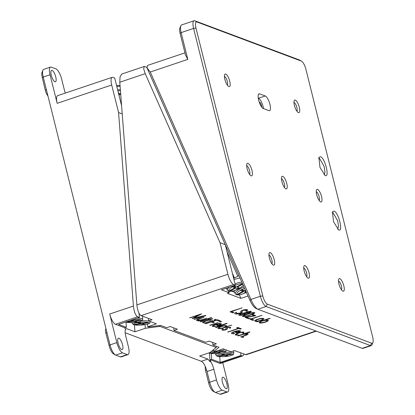 <?xml version="1.0" encoding="UTF-8"?>
<svg xmlns="http://www.w3.org/2000/svg" width="415" height="415" viewBox="0 0 415 415"><rect width="100%" height="100%" fill="white"/><g stroke="black" fill="none" stroke-linecap="round" stroke-linejoin="round"><path stroke-width="0.62" d="M334.008 211.079C338.531 212.247 343.521 232.265 338.707 229.936L333.515 221.766L332.467 211.764L334.008 211.079M337.634 229.21L338.515 226.274L337.67 220.796L333.053 212.739L332.156 212.791M320.447 156.688C324.966 157.856 329.961 177.874 325.147 175.545L319.955 167.375L318.902 157.368L320.447 156.688M324.074 174.814L324.955 171.883L324.11 166.399L319.488 158.343L318.59 158.4M224.863 79.389A6.624 2.08 -108.6 0 1 224.655 74.596A6.624 2.08 -108.6 0 1 227.072 75.224A6.624 2.08 -108.6 0 1 229.734 81.216A6.624 2.08 -108.6 0 1 228.639 86.45A6.624 2.08 -108.6 0 1 224.863 79.389M227.363 85.168A4.731 1.489 71.4 0 0 227.332 81.527A4.731 1.489 71.4 0 0 224.411 76.386M304.164 270.974A6.624 2.08 -108.6 0 1 303.951 266.181A6.624 2.08 -108.6 0 1 306.374 266.809A6.624 2.08 -108.6 0 1 309.035 272.8A6.624 2.08 -108.6 0 1 307.94 278.034A6.624 2.08 -108.6 0 1 304.164 270.974M306.664 276.753A4.731 1.489 71.4 0 0 306.633 273.112A4.731 1.489 71.4 0 0 303.713 267.976M338.946 284A6.624 2.08 -108.6 0 1 338.733 279.207A6.624 2.08 -108.6 0 1 341.156 279.835A6.624 2.08 -108.6 0 1 343.817 285.826A6.624 2.08 -108.6 0 1 342.723 291.06A6.624 2.08 -108.6 0 1 338.946 284M341.446 289.779A4.731 1.489 71.4 0 0 341.415 286.137A4.731 1.489 71.4 0 0 338.495 281.002M316.687 194.723A6.624 2.08 -108.6 0 1 316.474 189.93A6.624 2.08 -108.6 0 1 318.896 190.558A6.624 2.08 -108.6 0 1 321.558 196.549A6.624 2.08 -108.6 0 1 320.463 201.783A6.624 2.08 -108.6 0 1 316.687 194.723M319.187 200.497A4.731 1.489 71.4 0 0 319.156 196.86A4.731 1.489 71.4 0 0 316.235 191.72M294.427 105.441A6.624 2.08 -108.6 0 1 294.214 100.648A6.624 2.08 -108.6 0 1 296.637 101.276A6.624 2.08 -108.6 0 1 299.293 107.267A6.624 2.08 -108.6 0 1 298.203 112.501A6.624 2.08 -108.6 0 1 294.427 105.441M296.927 111.22A4.731 1.489 71.4 0 0 296.896 107.578A4.731 1.489 71.4 0 0 293.976 102.443M247.122 168.672A6.624 2.08 -108.6 0 1 246.915 163.873A6.624 2.08 -108.6 0 1 249.332 164.501A6.624 2.08 -108.6 0 1 251.993 170.492A6.624 2.08 -108.6 0 1 250.899 175.727A6.624 2.08 -108.6 0 1 247.122 168.672M249.623 174.445A4.731 1.489 71.4 0 0 249.597 170.809A4.731 1.489 71.4 0 0 246.671 165.668M269.382 257.948A6.624 2.08 -108.6 0 1 269.174 253.155A6.624 2.08 -108.6 0 1 271.597 253.783A6.624 2.08 -108.6 0 1 274.253 259.774A6.624 2.08 -108.6 0 1 273.158 265.009A6.624 2.08 -108.6 0 1 269.382 257.948M271.882 263.727A4.731 1.489 71.4 0 0 271.856 260.086A4.731 1.489 71.4 0 0 268.93 254.945M281.904 181.697A6.624 2.08 -108.6 0 1 281.692 176.899A6.624 2.08 -108.6 0 1 284.114 177.532A6.624 2.08 -108.6 0 1 286.775 183.518A6.624 2.08 -108.6 0 1 285.681 188.752A6.624 2.08 -108.6 0 1 281.904 181.697M284.405 187.471A4.731 1.489 71.4 0 0 284.374 183.835A4.731 1.489 71.4 0 0 281.453 178.694M258.67 100.145A7.761 2.438 71.4 0 0 263.349 108.538L268.915 110.618A7.761 2.438 71.4 0 0 269.563 110.655A7.761 2.438 71.4 0 0 269.688 103.444A7.761 2.438 71.4 0 0 265.263 95.979L259.697 93.894A7.761 2.438 71.4 0 0 259.048 93.857A7.761 2.438 71.4 0 0 258.67 100.145M261.886 107.288A3.787 1.188 71.4 0 0 261.663 106.11A3.787 1.188 71.4 0 0 259.209 101.981M263.515 108.595A7.761 2.438 71.4 0 0 258.446 98.272L258.286 98.21M195.994 28.106L262.778 295.947A7.574 2.381 71.4 0 0 267.338 304.133L371.679 343.21A7.574 2.381 71.4 0 0 372.924 342.588A7.574 2.381 71.4 0 0 372.686 337.11L305.902 69.269A7.574 2.381 71.4 0 0 301.591 61.202A7.574 2.381 71.4 0 0 301.342 61.088L196.995 22.005A7.574 2.381 71.4 0 0 195.994 28.106L193.597 28.422A9.467 2.972 -108.6 0 1 194.059 20.75A9.467 2.972 -108.6 0 1 194.848 20.797L299.189 59.874A9.467 2.972 -108.6 0 1 299.5 60.019L301.591 61.202M267.338 304.133L266.082 306.488L257.84 309.258L255.796 308.35C253.928 307.318 252.009 304.724 250.032 300.569L250.935 299.433L260.376 296.258L193.597 28.422L181.127 32.614L187.803 59.397L150.282 72.018L250.935 299.433C253.233 304.703 255.536 307.982 257.84 309.258L362.186 348.341L362.938 348.398L371.212 345.612A9.467 2.972 -108.6 0 1 370.424 345.571L266.082 306.488A9.467 2.972 -108.6 0 1 260.376 296.258L262.778 295.947M194.059 20.75L181.588 24.947A9.467 2.972 71.4 0 0 180.826 25.761A9.467 2.972 71.4 0 0 181.127 32.614L180.12 33.449A7.574 2.381 -108.6 0 1 179.877 27.966L180.826 25.761M372.924 342.588L371.98 344.792A9.467 2.972 -108.6 0 1 371.212 345.612M187.803 59.397L185.458 54.873L180.12 33.449M150.282 72.018L147.009 67.806L147.553 65.42L184.955 52.84M250.032 300.569L147.009 67.806M118.078 343.07A6.059 1.904 71.4 0 0 122.233 349.648A6.059 1.904 71.4 0 0 122.529 344.74A6.059 1.904 71.4 0 0 118.374 338.163A6.059 1.904 71.4 0 0 118.078 343.07M65.342 93.069A9.467 2.972 -108.6 0 1 64.33 89.832L61.664 79.115A9.467 2.972 71.4 0 0 55.958 68.885L51.299 67.142A9.467 2.972 71.4 0 0 50.506 67.095L43.689 69.388A9.467 2.972 71.4 0 0 42.927 70.208A9.467 2.972 71.4 0 0 43.233 77.055L106.894 332.394L105.887 333.229L109.104 345.643A7.761 2.438 71.4 0 0 113.523 353.912L115.401 354.981A9.467 2.972 71.4 0 0 115.712 355.126L120.376 356.874A9.467 2.972 71.4 0 0 121.164 356.916L127.981 354.623A9.467 2.972 71.4 0 0 128.442 346.956L125.771 336.238A9.467 2.972 -108.6 0 1 125.382 329.619L124.936 327.834L115.406 324.265A9.467 2.972 -108.6 0 1 109.7 314.036L116.823 342.603A9.467 2.972 71.4 0 0 122.529 352.833L115.712 355.126M222.419 382.153A6.059 1.904 71.4 0 0 226.574 388.731A6.059 1.904 71.4 0 0 226.87 383.818A6.059 1.904 71.4 0 0 222.715 377.245A6.059 1.904 71.4 0 0 222.419 382.153M47.927 95.896A5.68 1.785 -108.6 0 1 45.339 90.392L42.325 77.807A7.761 2.438 -108.6 0 1 42.076 72.189L42.927 70.208M51.299 75.234A6.059 1.904 71.4 0 0 55.454 81.812A6.059 1.904 71.4 0 0 55.75 76.9A6.059 1.904 71.4 0 0 51.59 70.327A6.059 1.904 71.4 0 0 51.299 75.234M105.887 333.229A5.68 1.785 -108.6 0 1 105.706 329.121L105.939 328.571M106.894 332.394L110.011 344.896A9.467 2.972 71.4 0 0 115.401 354.981M57.166 103.335A9.467 2.972 -108.6 0 1 57.628 95.663L112.164 77.325A9.467 2.972 71.4 0 0 111.702 84.992L57.166 103.335L50.044 74.767L43.233 77.055L42.325 77.807M121.59 105.68L114.69 78.02L112.953 77.366A9.467 2.972 71.4 0 0 112.164 77.325M50.506 67.095A9.467 2.972 71.4 0 0 50.044 74.767M125.257 329.131L126.746 328.706L134.958 331.782L134.429 324.914M139.046 313.351L139.362 317.444L118.602 324.426L126.393 327.342L124.936 327.834M126.393 327.342L125.989 322.097M134.958 331.782L145.338 328.291L145.053 324.618M145.338 328.291L159.889 326.361L159.822 325.49M207.858 359.084L210.089 361.756L210.664 361.558A9.467 2.972 -108.6 0 1 213.834 369.226L207.023 371.513A9.467 2.972 71.4 0 0 201.317 361.283L207.858 359.084L199.651 356.013L210.026 352.522L216.236 347.464L159.889 326.361M216.236 347.464L216.137 346.198M207.023 371.513L209.689 382.231A9.467 2.972 71.4 0 0 215.084 392.315L212.999 391.127A7.574 2.381 -108.6 0 1 208.683 383.061L205.565 370.564A5.68 1.785 -108.6 0 1 205.326 366.616M242.801 355.899L220.541 363.39A9.467 2.972 -108.6 0 1 219.748 363.343L241.966 355.873L242.801 355.899L244.139 354.228M210.089 361.756L209.425 353.113M219.711 356.625L220.163 362.461L211.676 359.286L211.23 353.492M211.676 359.286L210.218 359.774L210.664 361.558M219.748 363.343L210.218 359.774M241.966 355.873L240.918 355.484L240.726 352.947M220.163 362.461L240.918 355.484M222.731 362.653L228.126 384.29A9.467 2.972 71.4 0 1 227.664 391.957L220.847 394.25A9.467 2.972 71.4 0 1 220.059 394.203L226.87 391.916L222.212 390.167L215.395 392.46L220.059 394.203M226.87 391.916A9.467 2.972 71.4 0 0 227.664 391.957M215.084 392.315A9.467 2.972 71.4 0 0 215.395 392.46M213.834 369.226L216.506 379.938A9.467 2.972 71.4 0 0 222.212 390.167M125.169 332.768L201.317 361.283M122.218 113.892L118.566 112.522L111.702 84.992M118.566 112.522L133.417 306.057C134.076 311.831 135.477 315.405 137.619 316.795L115.406 324.265M139.362 317.444L137.619 316.795M120.376 356.874L127.187 354.581L122.529 352.833M127.187 354.581A9.467 2.972 71.4 0 0 127.981 354.623M216.127 351.209L217.771 351.827L223.213 351.038L223.908 351.298L218.466 352.086L220.624 352.895L218.871 353.149L216.713 352.34L211.271 353.129L210.576 352.869L216.018 352.081L214.846 351.64M218.798 352.211L218.871 353.149M216.64 351.401L216.713 352.34M211.245 352.771L211.271 353.129M215.956 351.266L216.018 352.081M218.44 351.728L218.466 352.086M218.778 355.826L218.804 356.179L218.108 355.92L223.55 355.131L221.392 354.327L223.146 354.073L225.304 354.877L230.745 354.088L231.44 354.353L225.999 355.136L228.157 355.946L226.398 356.2L226.331 355.261M225.973 354.784L225.999 355.136M224.173 354.457L224.245 355.39L226.398 356.2M218.804 356.179L224.245 355.39M223.478 354.192L223.55 355.131M218.108 322.543L210.654 325.215L209.829 325.324L210.177 325.038M215.245 326.19L215.582 326.294L214.835 326.553L212.356 326.19M212.734 326.501C211.858 326.034 212.688 325.35 215.235 324.442C217.849 323.596 219.8 323.327 221.081 323.627C221.843 324.079 221.003 324.727 218.555 325.578L217.802 325.671L215.302 324.738L214.207 325.22L213.777 326.149L215.587 326.33L212.734 326.501M212.724 326.465L212.35 326.169M218.555 325.261L219.535 324.846L220.033 323.98L216.288 324.416L218.555 325.261M220.272 324.157L217.465 324.074L216.288 324.416M221.071 323.591C221.838 324.042 220.998 324.691 218.549 325.542L217.797 325.64L215.297 324.701L214.197 325.184L213.767 326.112M213.777 326.149L213.502 325.905M269.994 318.295L265.05 320.126L268.298 320.39M267.955 320.105C268.749 320.577 267.908 321.257 265.424 322.144C262.731 322.989 260.755 323.244 259.484 322.917C258.654 322.45 259.484 321.765 261.964 320.862L269.169 318.44L270.004 318.331L269.631 318.621L265.06 320.162M267.945 320.074C268.744 320.541 267.898 321.22 265.413 322.113L265.424 322.144M262.451 321.034C260.584 321.698 259.951 322.206 260.547 322.559C261.502 322.792 262.97 322.595 264.952 321.973C266.819 321.303 267.447 320.795 266.835 320.442C265.88 320.214 264.422 320.411 262.451 321.034L262.446 320.997C260.579 321.661 259.94 322.17 260.537 322.522M260.283 322.315L260.547 322.559M267.089 320.639L266.824 320.411C265.875 320.178 264.412 320.375 262.446 320.997M265.413 322.113C262.726 322.953 260.745 323.212 259.474 322.88L259.126 322.605M253.84 319.924L252.714 320.302L250.053 319.306L250.411 319.016M261.979 315.296L251.474 319.036M251.433 319.052L253.85 319.96L253.529 320.24L252.725 320.339L250.063 319.343L250.416 319.047L261.99 315.327L251.423 319.016M246.614 317.293L248.481 317.994L248.165 318.253L247.423 318.352L245.125 317.491L245.436 317.231L254.208 315.753L252.33 315.052L252.642 314.793L253.389 314.695L255.687 315.556L255.37 315.815L246.671 317.283M254.141 315.727L252.32 315.016L252.631 314.757M248.471 317.957L247.413 318.315L245.115 317.454L245.431 317.195M255.676 315.519L246.603 317.257M213.689 349.539L213.834 351.484L214.534 351.749L223.182 348.839L230.973 351.754L234.434 350.592L246.261 354.737L316.339 331.17M246.884 334.168L243.325 334.272L238.049 335.927M204.17 323.238L212.444 320.453L204.19 323.212M212.693 342.448L212.885 344.984L216.345 343.817L209.113 341.109L205.653 342.271L173.932 330.392L173.74 327.86M148.42 318.378L148.612 320.909L156.403 323.83L147.75 326.735L148.451 326.999L160.574 325.391L166.695 327.684L170.155 326.517L177.392 329.23L173.932 330.392M239.356 294.883L240.902 298.375L248.004 295.988M228.509 291.19L229.204 292.767L227.477 293.348L240.902 298.375M229.204 292.767L221.413 289.846L235.357 285.157L225.262 244.653L146.718 67.199L144.233 66.488L143.689 68.864L145.229 73.668L119.79 82.227L136.877 304.895C137.536 310.664 138.937 314.243 141.079 315.628L152.072 319.747L148.612 320.909M225.262 244.653L220.043 242.697L227.918 274.274A9.467 2.972 71.4 0 0 233.619 284.503L141.079 315.628M235.357 285.157L233.619 284.503M220.043 242.697L145.229 73.668M144.233 66.488L121.704 74.067L120.054 76.811L119.79 82.227M147.548 324.074L147.75 326.735M212.885 344.984L219.006 347.277L213.834 351.484M241.172 312.116L240.965 311.862C240.244 311.478 240.83 310.918 242.718 310.181C244.928 309.538 246.469 309.393 247.335 309.74C247.926 309.979 247.771 310.373 246.868 310.923L245.981 311.172L246.194 310.119L243.112 310.384C241.862 310.908 241.53 311.297 242.121 311.551C242.837 311.956 242.184 312.537 240.155 313.294C237.79 314.01 236.114 314.197 235.129 313.844C234.34 313.574 234.537 313.107 235.704 312.443L236.586 312.262L236.249 313.47L239.663 313.123C241.089 312.568 241.525 312.147 240.965 311.862L240.716 311.566M241.162 312.08L240.71 311.551M247.335 309.74L247.677 310.021M247.324 309.704C247.916 309.943 247.76 310.337 246.858 310.887L246.868 310.923M246.479 310.327L243.107 310.347C241.852 310.871 241.52 311.26 242.111 311.515C242.832 311.924 242.173 312.505 240.145 313.258C237.779 313.979 236.104 314.16 235.118 313.807L234.672 313.455M246.858 310.887L245.893 310.923M236.576 312.225L236.239 313.434M253.591 313.081L253.446 312.941C251.838 312.946 249.923 313.356 247.708 314.181C245.255 314.923 243.989 315.582 243.896 316.152M254.634 312.542C254.888 313.237 253.389 314.088 250.136 315.094C247.133 316.194 244.658 316.681 242.708 316.552L242.474 316.37M254.644 312.578C254.898 313.273 253.399 314.124 250.146 315.13C247.143 316.23 244.663 316.718 242.718 316.588C242.474 315.893 243.979 315.042 247.231 314.036C250.224 312.941 252.699 312.454 254.644 312.578L254.893 312.78M263.561 318.45C264.391 318.922 263.556 319.607 261.056 320.515L256.678 321.817L257.933 321.22L255.069 321.272C254.276 320.8 255.121 320.121 257.611 319.228C260.298 318.383 262.28 318.123 263.561 318.45L263.919 318.741M263.551 318.414C264.381 318.886 263.546 319.571 261.045 320.479L261.056 320.515M256.18 320.93C257.139 321.163 258.602 320.966 260.584 320.339C262.451 319.669 263.094 319.161 262.503 318.808C261.533 318.58 260.055 318.777 258.078 319.4C256.216 320.069 255.583 320.577 256.18 320.93M262.752 319.005L262.493 318.772C261.523 318.544 260.049 318.741 258.068 319.363C256.205 320.032 255.573 320.541 256.169 320.894M257.705 321.262L254.727 320.971M261.045 320.479L257.487 321.677L256.667 321.781L257.004 321.495M193.784 318.004L205.363 315.488L205.882 315.467L205.529 315.753L194.049 319.446L202.971 316.272L192.145 318.544L198.967 314.871L189.697 317.817L201.529 313.839L193.784 318.004L201.441 314.02M192.643 318.523L202.971 316.272M198.749 314.944L190.516 317.672L189.686 317.781L190.034 317.491M192.638 318.487L192.275 318.3M205.876 315.431L194.868 319.301L194.044 319.415L194.386 319.119M212.439 320.416L204.984 323.093L204.159 323.202L204.507 322.912M212.444 320.453L212.081 320.707M214.285 322.31L213.128 322.699L211.194 321.973L206.354 323.596L205.513 323.71L205.871 323.42M220.339 320.785L219.198 321.169L216.537 320.173L212.402 321.604M213.139 322.73L211.199 322.009L205.524 323.747L216.609 319.846L217.45 319.732L220.349 320.821L220.012 321.106L219.208 321.205L216.547 320.209L212.361 321.62L214.296 322.341L213.128 322.699M230.636 327.186L230.543 328.068L229.734 328.307L229.573 327.534L227.638 327.689L227.124 328.483C227.716 328.768 227.327 329.194 225.952 329.754C224.152 330.252 222.912 330.356 222.238 330.055L222.15 329.157L222.99 328.903L223.301 329.697L225.49 329.583L226.035 328.758L225.833 328.473M229.573 327.534L227.638 327.689M227.633 327.653L227.114 328.447C227.71 328.732 227.316 329.157 225.947 329.718C224.142 330.216 222.907 330.319 222.233 330.018L221.818 329.671M226.211 328.986L225.827 328.457M222.98 328.867L223.296 329.66M226.03 328.721L226.035 328.758C225.47 328.483 225.827 328.078 227.109 327.539L230.647 327.222L230.553 328.104L229.744 328.343L229.583 327.57M233.92 333.733L231.809 333.644C230.932 333.183 231.767 332.493 234.309 331.585C236.924 330.739 238.874 330.47 240.155 330.771C240.923 331.222 240.083 331.87 237.634 332.721L236.882 332.82L234.382 331.881L233.282 332.363L232.857 333.292L234.667 333.473L231.809 333.644M239.346 331.3L235.414 331.544M240.145 330.734C240.913 331.186 240.072 331.834 237.624 332.69L236.872 332.783L234.371 331.844L233.277 332.332L232.846 333.255M231.798 333.608L231.425 333.318M234.325 333.338L234.657 333.437L233.91 333.696M243.335 334.308L238.853 335.818L238.039 335.922L238.376 335.642L249.042 332.052L249.872 331.943L249.519 332.228L245.457 333.598L247.781 333.613C248.595 334.039 247.817 334.661 245.452 335.491L240.7 336.918L244.975 335.31C246.692 334.713 247.241 334.267 246.624 333.966L243.325 334.272M249.866 331.907L245.457 333.598M238.028 335.885L238.366 335.605M247.771 333.577C248.585 334.002 247.807 334.625 245.441 335.455L241.504 336.778L240.69 336.887L241.027 336.601M249.872 331.943L249.508 332.192M215.867 327.617L215.784 327.591C215.463 327.29 216.059 326.885 217.574 326.382L226.279 323.451L227.093 323.347L226.746 323.627L215.867 327.617M220.998 321.864L219.82 322.019L220.324 321.609L221.486 321.464L220.998 321.864M200.455 321.848L200.378 321.817C200.051 321.516 200.647 321.111 202.162 320.608L210.867 317.683L211.681 317.574L211.339 317.859L200.455 321.848M249.654 318.658L248.414 318.824L250.193 318.222L249.654 318.658M232.789 312.869L230.128 311.873L230.481 311.582L242.054 307.863L231.497 311.587L233.915 312.49L232.789 312.869M247.672 313.102L246.469 313.278L244.129 314.586C241.857 315.301 240.166 315.525 239.066 315.265C238.366 314.861 239.092 314.274 241.24 313.501L245.052 312.744L246.935 311.769L250.992 311.255C251.615 311.566 251.054 312.038 249.316 312.661L247.672 313.102M198.655 320.754L196.845 320.562C196.03 320.136 196.803 319.514 199.174 318.684L203.926 317.257L199.651 318.865C197.934 319.462 197.384 319.908 198.002 320.204L201.291 319.866L206.587 318.253L199.133 320.93L198.297 321.039L198.655 320.754M209.694 320.354L208.999 320.089L204.953 321.454L203.656 322.637L202.686 322.683C202.147 322.356 202.738 321.884 204.476 321.272L208.522 319.913L208.117 319.763L208.403 319.514L209.534 319.571L211.883 318.782L212.708 318.668L212.361 318.959L210.011 319.747L210.711 320.012L209.694 320.354M215.323 319.742L214.145 319.892L215.816 319.337L215.323 319.742M210.664 325.251L209.84 325.36L210.187 325.075L218.119 322.58L210.664 325.251M231.71 325.044L224.152 327.757C221.48 328.587 219.504 328.841 218.238 328.524L218.243 328.561C217.398 328.089 218.228 327.404 220.739 326.496C223.379 325.666 225.335 325.401 226.611 325.708L226.3 326.73L231.72 325.08L224.162 327.793C221.486 328.623 219.514 328.877 218.243 328.561L217.885 328.26M240.223 329.095L238.75 328.54L227.752 332.067L238.267 328.358L236.804 327.814L237.105 327.549L237.878 327.451L241.297 328.732L240.223 329.095M237.717 335.128L235.57 335.05C234.745 334.583 235.585 333.899 238.085 333.001C240.7 332.166 242.645 331.896 243.927 332.192L243.724 333.157L242.925 333.385L242.863 332.555C241.904 332.342 240.461 332.55 238.547 333.178C236.675 333.836 236.036 334.345 236.633 334.692L238.433 334.869L237.717 335.128M243.195 337.328L241.95 337.488L243.73 336.892L243.195 337.328M218.238 328.524L217.88 328.244M225.853 326.278L225.589 326.05C224.634 325.822 223.171 326.014 221.195 326.636C219.338 327.3 218.705 327.814 219.296 328.166M226.606 325.676L226.419 326.652M225.599 326.086C224.645 325.853 223.177 326.05 221.205 326.672C219.343 327.336 218.715 327.85 219.307 328.203C220.266 328.431 221.735 328.234 223.711 327.611C225.573 326.942 226.201 326.434 225.599 326.086L225.589 326.05M235.362 331.559L237.629 332.41L238.609 331.99L239.113 331.123L235.362 331.559M221.48 321.428L219.753 321.947M233.904 312.454L232.779 312.832L230.118 311.836L230.475 311.546M242.044 307.826L231.539 311.572M210.701 319.975L209.689 320.318L208.989 320.053L204.943 321.418L203.843 322.258M212.703 318.637L210.057 319.737M208.465 319.892L208.112 319.726L208.392 319.477M204.014 322.32L202.811 322.699L202.447 322.471M241.286 328.696L240.212 329.059L238.744 328.504L228.577 331.927L227.742 332.036L228.094 331.746M238.215 328.343L236.794 327.777L237.1 327.513M217.087 327.222L215.629 327.44M227.083 323.311L216.936 327.165M201.68 321.449L200.217 321.672M211.671 317.537L201.524 321.392M247.407 311.935C246.277 312.334 245.888 312.635 246.251 312.848L248.87 312.485C249.944 312.101 250.292 311.81 249.913 311.613L247.397 311.898C246.266 312.298 245.882 312.604 246.24 312.811M249.903 311.582L247.397 311.898M245.322 313.372L241.712 313.652C240.207 314.176 239.678 314.586 240.119 314.871M250.982 311.219C251.604 311.53 251.044 312.002 249.306 312.625L246.458 313.242L244.119 314.549C241.846 315.265 240.161 315.488 239.056 315.229L238.765 315.001M241.722 313.683C240.218 314.212 239.688 314.622 240.124 314.907L243.647 314.404C245.094 313.89 245.592 313.496 245.125 313.226L241.722 313.683M238.075 334.734L238.423 334.832L237.707 335.092L235.212 334.739M243.102 332.737L242.853 332.519C241.893 332.306 240.456 332.514 238.537 333.141C236.664 333.805 236.026 334.308 236.628 334.656M243.916 332.161L243.714 333.12L242.754 333.193M247.714 314.217C245.265 314.959 243.994 315.618 243.906 316.189C245.514 316.194 247.433 315.784 249.664 314.949C252.107 314.207 253.368 313.548 253.451 312.977C251.843 312.977 249.934 313.392 247.714 314.217M215.805 319.301L214.083 319.82M198.977 320.603L196.492 320.25M206.577 318.217L199.122 320.894L198.287 321.002L198.645 320.717M203.915 317.221L199.641 318.829C197.924 319.425 197.374 319.872 197.991 320.173M243.724 336.856L243.185 337.291L241.878 337.416M250.183 318.186L249.648 318.621L248.341 318.746M232.732 286.936L234.231 286.111L234.968 287.771L229.687 290.656L230.382 290.92L230.154 290.401M234.459 286.63L234.926 286.376L235.663 288.031L230.382 290.92M235.663 288.031L237.956 288.892L239.559 288.02L237.261 287.159L237.032 286.64M234.968 287.771L232.67 286.91L234.273 286.039L236.566 286.9L241.846 284.01L242.547 284.275L237.261 287.159M234.434 277.977L232.452 273.495M234.159 278.128L232.893 275.275M237.8 276.136L227.057 251.864M239.014 275.679L233.671 278.392M226.689 288.627L225.91 288.337M240.093 278.112A9.088 2.599 156.1 0 0 233.982 279.643M142.962 316.334A9.088 1.608 175.6 0 0 142.542 316.349M119.084 94.065A9.088 1.608 -4.4 0 1 120.677 93.816M134.932 324.374L134.958 324.727L134.263 324.468L140.057 323.627L139.985 322.694M142.48 323.28L142.506 323.638L148.3 322.797L147.6 322.538L141.811 323.373L139.513 322.517L137.759 322.771L140.057 323.627M142.506 323.638L144.804 324.494L143.045 324.748L142.973 323.814M140.68 322.953L140.752 323.892L143.045 324.748M134.958 324.727L140.752 323.892M119.11 94.428L120.724 94.433M120.661 93.608A9.088 1.608 -4.4 0 1 119.069 93.852M131.871 319.965L134.315 320.8L140.109 319.96L140.804 320.224L135.01 321.06L134.984 320.702M135.482 321.236L135.555 322.175L137.308 321.921L135.01 321.06M135.555 322.175L133.257 321.314L127.467 322.154L126.772 321.895L132.561 321.054L130.699 320.359M133.184 320.375L133.257 321.314M127.436 321.796L127.467 322.154M132.489 320.115L132.561 321.054M117.886 90.823A9.088 1.608 -4.4 0 1 120.449 90.786M120.35 89.552L117.663 89.941M119.255 96.322L119.017 93.204L118.607 93.048L118.68 94.003M237.997 293.97L238.226 294.484L237.53 294.225L242.811 291.34L240.518 290.479L242.116 289.603L244.414 290.464L245.338 289.961M244.881 290.21L245.109 290.723L245.566 290.474M245.109 290.723L245.789 290.977M242.308 290.194L242.775 289.94L245.068 290.801L245.805 292.461L246.318 292.181M238.226 294.484L243.506 291.6L245.805 292.461M242.775 289.94L243.506 291.6M242.023 289.66L242.811 291.34M240.576 290.5L242.08 289.68M231.98 291.237L234.537 292.191M258.446 98.272L265.263 95.979M258.555 94.278L259.697 93.894M301.342 61.088L299.189 59.874M196.995 22.005L194.848 20.797M362.186 348.341L370.424 345.571L371.679 343.21M116.823 342.603L110.011 344.896L109.104 345.643M45.339 90.392L46.345 89.557M126.746 328.706L125.278 329.204M208.683 383.061L209.689 382.231L216.506 379.938M205.565 370.564L206.525 369.77M109.7 314.036L133.417 306.057M221.973 349.243A9.088 1.608 -4.4 0 1 225.584 349.746A9.088 1.608 -4.4 0 1 226.217 350.27L226.196 349.964M209.326 352.755A7.952 1.406 175.6 0 0 209.871 353.149A7.952 1.406 175.6 0 0 220.163 353.175A7.952 1.406 175.6 0 0 224.614 351.017A7.952 1.406 175.6 0 0 217.849 350.634M213.803 351.069A7.952 1.406 175.6 0 0 211.1 351.645M213.393 349.783A9.088 1.608 -4.4 0 1 213.704 349.736M215.541 353.606L215.629 354.716A9.088 1.608 -4.4 0 1 217.896 353.456M223.592 352.501A9.088 1.608 -4.4 0 1 233.111 352.802A9.088 1.608 -4.4 0 1 233.749 353.326L233.562 350.888M232.146 354.068A7.952 1.406 175.6 0 0 221.854 354.042A7.952 1.406 175.6 0 0 217.403 356.205A7.952 1.406 175.6 0 0 227.695 356.231A7.952 1.406 175.6 0 0 232.146 354.068M245.426 354.711L315.903 331.004M136.877 304.895L227.918 274.274M238.91 287.777A9.088 2.599 -23.9 0 1 237.23 288.617M242.573 283.715A7.952 2.272 156.1 0 0 232.919 286.526A7.952 2.272 156.1 0 0 229.391 291.138A7.952 2.272 156.1 0 0 236.732 289.675A7.952 2.272 156.1 0 0 243.232 285.209M226.476 288.145L227.363 290.147A9.088 2.599 -23.9 0 1 229.288 287.201M235.046 283.907A9.088 2.599 -23.9 0 1 241.857 282.096M141.691 320.873A9.088 1.608 -4.4 0 1 149.618 321.298A9.088 1.608 -4.4 0 1 150.256 321.822C149.571 323.399 150.801 322.829 147.175 324.177C141.816 325.313 137.235 325.474 133.428 324.649L132.136 323.212A9.088 1.608 -4.4 0 1 132.769 322.554M148.653 322.564A7.952 1.406 175.6 0 0 138.361 322.538A7.952 1.406 175.6 0 0 133.91 324.701A7.952 1.406 175.6 0 0 144.202 324.727A7.952 1.406 175.6 0 0 148.653 322.564M137.121 318.196A9.088 1.608 -4.4 0 1 142.127 318.725A9.088 1.608 -4.4 0 1 142.76 319.249C141.764 321.08 143.901 319.841 139.684 321.599C134.377 322.74 129.791 322.896 125.932 322.076L125.776 322.014M135.798 321.355A9.088 1.608 -4.4 0 1 135.492 321.392M126.03 321.926A7.952 1.406 175.6 0 0 126.414 322.128A7.952 1.406 175.6 0 0 136.706 322.154A7.952 1.406 175.6 0 0 141.157 319.991A7.952 1.406 175.6 0 0 132.452 319.768M120.106 86.33A9.088 1.608 175.6 0 0 116.781 86.398M246.427 292.425L241.738 294.334L238.827 294.951L236.4 294.775L235.212 293.716A9.088 2.599 -23.9 0 1 244.036 287.019M244.606 288.316A7.952 2.272 156.1 0 0 237.24 294.702A7.952 2.272 156.1 0 0 246.406 292.378M245.576 291.947A9.088 2.599 -23.9 0 1 245.073 292.186M226.217 350.27C225.221 352.107 227.353 350.867 223.14 352.626C217.828 353.767 213.248 353.922 209.388 353.098L208.932 352.89M215.629 354.716L216.921 356.153C220.728 356.978 225.309 356.817 230.662 355.681C234.293 354.327 233.064 354.903 233.749 353.326M243.325 285.421L240.057 288.036L233.853 290.775L229.521 291.413L228.556 291.206L227.363 290.147M132.136 323.212L132.084 322.58M150.256 321.822L150.235 321.516M142.76 319.249L142.527 316.173M116.553 85.48L120.034 85.423M235.212 293.716L233.904 290.759"/></g></svg>
